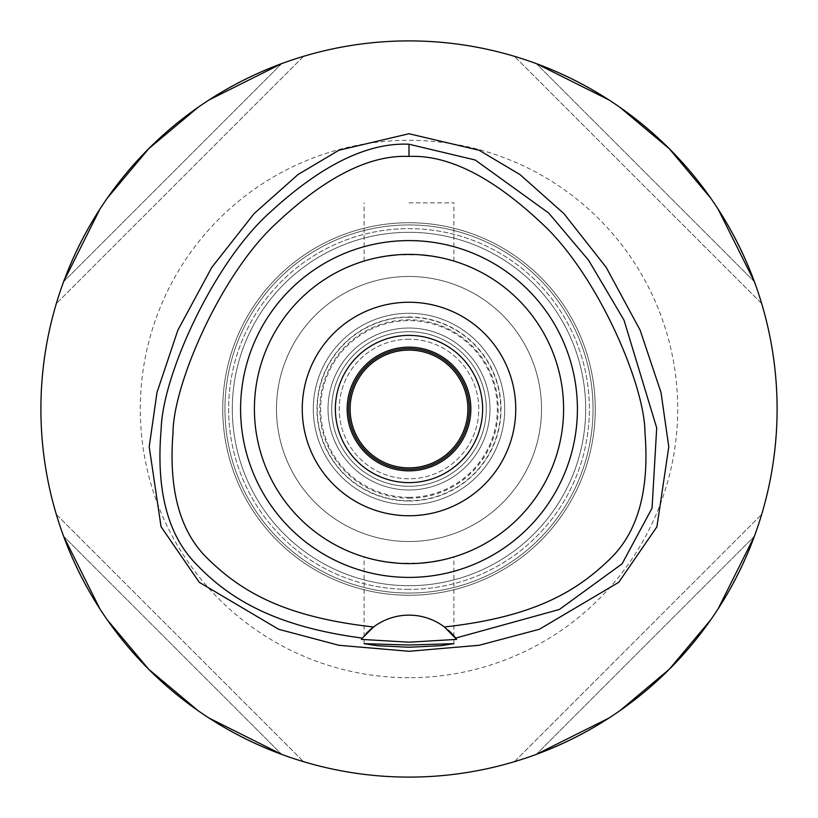 <?xml version="1.0" encoding="UTF-8"?>
<svg xmlns="http://www.w3.org/2000/svg" width="818" height="818" viewBox="0 0 818 818"><rect width="100%" height="100%" fill="white"/><g stroke="black" fill="none" stroke-linecap="round" stroke-linejoin="round"><path stroke-width="0.61" stroke-dasharray="4.09 3.07" d="M361.689 638.96A58.896 58.896 0 0 1 362.343 638.091M362.394 638.03A58.896 58.896 0 0 1 365.769 634.042M373.57 626.987A58.896 58.896 0 0 1 448.428 630.279M409 40.9A368.1 368.1 0 0 0 40.9 409A368.1 368.1 0 0 0 409 777.1A368.1 368.1 0 0 0 777.1 409A368.1 368.1 0 0 0 409 40.9M63.62 281.689A368.1 368.1 0 0 0 56.319 303.58A368.1 368.1 0 0 1 63.62 281.689C104.172 176.862 176.862 104.172 281.689 63.62A368.1 368.1 0 0 1 303.58 56.319A368.1 368.1 0 0 0 281.689 63.62L63.62 281.689L281.689 63.62M209.009 99.97L198.181 107.25M107.25 198.181L99.97 209.009M281.689 754.38A368.1 368.1 0 0 0 303.58 761.681A368.1 368.1 0 0 1 281.689 754.38C176.862 713.828 104.172 641.138 63.62 536.311A368.1 368.1 0 0 1 56.319 514.42A368.1 368.1 0 0 0 63.62 536.311L281.689 754.38L63.62 536.311M99.97 608.991L107.25 619.819M198.181 710.75L209.009 718.03M754.38 536.311A368.1 368.1 0 0 0 761.681 514.42A368.1 368.1 0 0 1 754.38 536.311C713.828 641.138 641.138 713.828 536.311 754.38A368.1 368.1 0 0 1 514.42 761.681A368.1 368.1 0 0 0 536.311 754.38L754.38 536.311L536.311 754.38M608.991 718.03L619.819 710.75M710.75 619.819L718.03 608.991M536.311 63.62A368.1 368.1 0 0 0 514.42 56.319A368.1 368.1 0 0 1 536.311 63.62C641.138 104.172 713.828 176.862 754.38 281.689A368.1 368.1 0 0 1 761.681 303.58A368.1 368.1 0 0 0 754.38 281.689L536.311 63.62L754.38 281.689M718.03 209.009L710.75 198.181M619.819 107.25L608.991 99.97M409 677.713A268.713 268.713 0 0 1 140.287 409A268.713 268.713 0 0 1 409 140.287A268.713 268.713 0 0 1 677.713 409A268.713 268.713 0 0 1 409 677.713M409 589.369A180.369 180.369 0 0 1 228.631 409A180.369 180.369 0 0 1 409 228.631A180.369 180.369 0 0 1 589.369 409A180.369 180.369 0 0 1 409 589.369A180.369 180.369 0 0 0 589.369 409A180.369 180.369 0 0 0 409 228.631A180.369 180.369 0 0 0 228.631 409A180.369 180.369 0 0 0 409 589.369M420.738 563.152L409 563.602A154.602 154.602 0 0 1 254.398 409A154.602 154.602 0 0 1 409 254.398A154.602 154.602 0 0 1 563.602 409A154.602 154.602 0 0 1 409 563.602A154.602 154.602 0 0 0 563.602 409A154.602 154.602 0 0 0 409 254.398A154.602 154.602 0 0 0 254.398 409A154.602 154.602 0 0 0 409 563.602A154.602 154.602 0 0 1 254.398 409A154.602 154.602 0 0 1 409 254.398A154.602 154.602 0 0 1 563.602 409A154.602 154.602 0 0 1 409 563.602A154.602 154.602 0 0 0 563.602 409A154.602 154.602 0 0 0 409 254.398L420.472 254.827M409 541.516A132.516 132.516 0 0 1 276.484 409A132.516 132.516 0 0 1 409 276.484A132.516 132.516 0 0 1 541.516 409A132.516 132.516 0 0 1 409 541.516A132.516 132.516 0 0 0 541.516 409A132.516 132.516 0 0 0 409 276.484A132.516 132.516 0 0 0 276.484 409A132.516 132.516 0 0 0 409 541.516A132.516 132.516 0 0 0 541.516 409A132.516 132.516 0 0 0 409 276.484A132.516 132.516 0 0 0 276.484 409A132.516 132.516 0 0 0 409 541.516A132.516 132.516 0 0 1 276.484 409A132.516 132.516 0 0 1 409 276.484A132.516 132.516 0 0 1 541.516 409A132.516 132.516 0 0 1 409 541.516M409 497.344A88.344 88.344 0 0 1 320.656 409A88.344 88.344 0 0 1 409 320.656A88.344 88.344 0 0 1 497.344 409A88.344 88.344 0 0 1 409 497.344M409 339.225A69.775 69.775 0 0 0 339.225 409A69.775 69.775 0 0 0 409 478.775A69.775 69.775 0 0 0 478.775 409A69.775 69.775 0 0 0 409 339.225A69.775 69.775 0 0 1 478.775 409A69.775 69.775 0 0 1 409 478.775A69.775 69.775 0 0 1 339.225 409A69.775 69.775 0 0 1 409 339.225M409 482.62A73.62 73.62 0 0 1 335.38 409A73.62 73.62 0 0 1 409 335.38A73.62 73.62 0 0 1 482.62 409A73.62 73.62 0 0 1 409 482.62A73.62 73.62 0 0 0 482.62 409A73.62 73.62 0 0 0 409 335.38A73.62 73.62 0 0 0 335.38 409A73.62 73.62 0 0 0 409 482.62A73.62 73.62 0 0 1 335.38 409A73.62 73.62 0 0 1 409 335.38A73.62 73.62 0 0 1 482.62 409A73.62 73.62 0 0 1 409 482.62M409 470.841A61.841 61.841 0 0 1 347.159 409A61.841 61.841 0 0 1 409 347.159A61.841 61.841 0 0 1 470.841 409A61.841 61.841 0 0 1 409 470.841M409 515.749A106.749 106.749 0 0 1 302.251 409A106.749 106.749 0 0 1 409 302.251A106.749 106.749 0 0 1 515.749 409A106.749 106.749 0 0 1 409 515.749M420.738 254.848L431.843 256.095M439.327 257.404L447.098 259.163M447.875 259.367L451.914 260.472M452.088 260.523L448.274 259.47M448.049 259.408L440.984 257.742M434.532 256.525L431.546 256.054M420.575 254.827L397.528 254.827M397.415 563.173L420.472 563.173M431.229 561.997L431.822 561.905M440.636 560.33L447.109 558.827M447.875 558.633L451.914 557.528M452.088 557.477L448.274 558.53M448.049 558.592L440.984 560.258M439.348 560.596L431.546 561.946M409 202.864L453.908 202.864L409 202.864M386.771 256.003L386.157 256.095M377.364 257.67L370.902 259.163M370.125 259.367L366.086 260.472M365.912 260.523L369.716 259.47M369.951 259.408L377.016 257.742M378.693 257.394L386.454 256.054M397.425 254.827L409 254.398A154.602 154.602 0 0 0 254.398 409A154.602 154.602 0 0 0 409 563.602L397.528 563.173M397.262 563.152L386.178 561.905M378.642 560.596L370.902 558.837M370.125 558.633L366.086 557.528M365.902 557.477L369.726 558.53M369.951 558.592L377.016 560.258M383.448 561.475L386.454 561.946M409 585.688A176.688 176.688 0 0 1 232.312 409A176.688 176.688 0 0 1 409 232.312A176.688 176.688 0 0 1 585.688 409A176.688 176.688 0 0 1 409 585.688A176.688 176.688 0 0 0 585.688 409A176.688 176.688 0 0 0 409 232.312A176.688 176.688 0 0 0 232.312 409A176.688 176.688 0 0 0 409 585.688A176.688 176.688 0 0 0 585.688 409A176.688 176.688 0 0 0 409 232.312A176.688 176.688 0 0 0 232.312 409A176.688 176.688 0 0 0 409 585.688M409 563.602A154.602 154.602 0 0 1 254.398 409A154.602 154.602 0 0 1 409 254.398A154.602 154.602 0 0 1 563.602 409A154.602 154.602 0 0 1 409 563.602A154.602 154.602 0 0 0 563.602 409A154.602 154.602 0 0 0 409 254.398A154.602 154.602 0 0 1 563.602 409A154.602 154.602 0 0 1 409 563.602A154.602 154.602 0 0 1 254.398 409A154.602 154.602 0 0 1 409 254.398A154.602 154.602 0 0 0 254.398 409A154.602 154.602 0 0 0 409 563.602M514.42 761.681L761.681 514.42L514.42 761.681M761.681 303.58L514.42 56.319L761.681 303.58M303.58 56.319L56.319 303.58L303.58 56.319M56.319 514.42L303.58 761.681L56.319 514.42M409 501.025A92.025 92.025 0 0 0 501.025 409A92.025 92.025 0 0 0 409 316.975A92.025 92.025 0 0 0 316.975 409A92.025 92.025 0 0 0 409 501.025M409 348.632A60.368 60.368 0 0 1 469.368 409A60.368 60.368 0 0 1 409 469.368A60.368 60.368 0 0 1 348.632 409A60.368 60.368 0 0 1 409 348.632M409 350.104A58.896 58.896 0 0 1 467.896 409A58.896 58.896 0 0 1 409 467.896A58.896 58.896 0 0 1 350.104 409A58.896 58.896 0 0 1 409 350.104M409 486.301A77.301 77.301 0 0 0 486.301 409A77.301 77.301 0 0 0 409 331.699A77.301 77.301 0 0 0 331.699 409A77.301 77.301 0 0 0 409 486.301A77.301 77.301 0 0 0 486.301 409A77.301 77.301 0 0 0 409 331.699A77.301 77.301 0 0 0 331.699 409A77.301 77.301 0 0 0 409 486.301A77.301 77.301 0 0 1 331.699 409A77.301 77.301 0 0 1 409 331.699A77.301 77.301 0 0 1 486.301 409A77.301 77.301 0 0 1 409 486.301A77.301 77.301 0 0 0 486.301 409A77.301 77.301 0 0 0 409 331.699A77.301 77.301 0 0 0 331.699 409A77.301 77.301 0 0 0 409 486.301A77.301 77.301 0 0 1 331.699 409A77.301 77.301 0 0 1 409 331.699A77.301 77.301 0 0 1 486.301 409A77.301 77.301 0 0 1 409 486.301M409 317.251A91.749 91.749 0 0 1 500.749 409A91.749 91.749 0 0 1 409 500.749A91.749 91.749 0 0 1 317.251 409A91.749 91.749 0 0 1 409 317.251M409 489.982A80.982 80.982 0 0 0 489.982 409A80.982 80.982 0 0 0 409 328.018A80.982 80.982 0 0 0 328.018 409A80.982 80.982 0 0 0 409 489.982A80.982 80.982 0 0 1 328.018 409A80.982 80.982 0 0 1 409 328.018A80.982 80.982 0 0 1 489.982 409A80.982 80.982 0 0 1 409 489.982M409 504.706A95.706 95.706 0 0 0 504.706 409A95.706 95.706 0 0 0 409 313.294A95.706 95.706 0 0 0 313.294 409A95.706 95.706 0 0 0 409 504.706A95.706 95.706 0 0 1 313.294 409A95.706 95.706 0 0 1 409 313.294A95.706 95.706 0 0 1 504.706 409A95.706 95.706 0 0 1 409 504.706M409 498.203A89.203 89.203 0 0 0 498.203 409A89.203 89.203 0 0 0 409 319.797A89.203 89.203 0 0 0 319.797 409A89.203 89.203 0 0 0 409 498.203M409 593.05A184.05 184.05 0 0 0 593.05 409A184.05 184.05 0 0 0 409 224.95A184.05 184.05 0 0 0 224.95 409A184.05 184.05 0 0 0 409 593.05A184.05 184.05 0 0 1 224.95 409A184.05 184.05 0 0 1 409 224.95A184.05 184.05 0 0 1 593.05 409A184.05 184.05 0 0 1 409 593.05M409 222.741A186.259 186.259 0 0 0 222.741 409A186.259 186.259 0 0 0 409 595.259A186.259 186.259 0 0 0 595.259 409A186.259 186.259 0 0 0 409 222.741A186.259 186.259 0 0 1 595.259 409A186.259 186.259 0 0 1 409 595.259A186.259 186.259 0 0 1 222.741 409A186.259 186.259 0 0 1 409 222.741M453.908 261.065L453.908 202.864M364.092 261.065L364.092 202.864M364.092 643.674L364.092 556.935M453.908 643.674L453.908 556.935"/><path stroke-width="1.23" d="M444.43 626.987A58.896 58.896 0 0 0 373.57 626.987C282.629 616.874 240.492 590.637 207.772 558.735C180.032 531.935 168.447 489.972 173.017 432.865C173.099 384.419 221.064 273.662 276.607 222.987C325.758 176.841 369.889 154.653 409 156.432C448.152 154.663 492.303 176.882 541.485 223.079C596.925 273.723 644.87 384.286 644.983 432.834C649.543 489.951 637.989 531.894 610.3 558.653C577.528 590.616 535.473 616.844 444.43 626.987L456.638 639.39L409 642.191L361.362 639.39A58.896 58.896 0 0 1 361.689 638.96M409 240.594A168.406 168.406 0 0 0 240.594 409A168.406 168.406 0 0 0 409 577.406A168.406 168.406 0 0 0 577.406 409A168.406 168.406 0 0 0 409 240.594M365.769 634.042A58.896 58.896 0 0 1 373.57 626.987L362.343 638.091A58.896 58.896 0 0 1 362.394 638.03M448.428 630.279A58.896 58.896 0 0 1 455.657 638.091L559.359 609.482L622.048 563.868L652.058 508.172L656.701 427.875L624.001 320.114L588.653 260.328L548.714 213.048L475.166 159.991L409 144.234L409 156.432M409 144.234C367.558 142.332 321.065 165.195 269.5 212.833C212.854 263.815 162.506 375.973 161.187 428.826C155.901 489.706 167.475 534.706 195.911 563.817C228.202 597.835 273.519 626.424 362.343 638.091L361.362 639.39M409 645.003L364.092 643.674L377.231 645.699L409 647.253L440.708 645.709L453.908 643.674L409 645.003M409 133.733L338.877 150.246L297.946 174.612L254.112 213.59L211.821 267.353L177.884 330.124L157.005 392.405L149.213 446.781L161.054 526.71L199.255 582.304L278.641 629.277L338.918 645.29L409 651.281L479.082 645.29L539.338 629.287L618.735 582.314L656.926 526.772L668.787 446.843L661.005 392.456L640.126 330.155L606.189 267.363L563.899 213.6L520.054 174.623L479.123 150.256L409 133.733M409 777.1A368.1 368.1 0 0 1 40.9 409A368.1 368.1 0 0 1 409 40.9A368.1 368.1 0 0 1 777.1 409A368.1 368.1 0 0 1 409 777.1M281.689 63.62L209.009 99.97M198.181 107.25L148.712 148.712L107.25 198.181M99.97 209.009L63.62 281.689M63.62 536.311L99.97 608.991M107.25 619.819L148.712 669.288L198.181 710.75M209.009 718.03L281.689 754.38M536.311 754.38L608.991 718.03M619.819 710.75L669.288 669.288L710.75 619.819M718.03 608.991L754.38 536.311M754.38 281.689L718.03 209.009M710.75 198.181L669.288 148.712L619.819 107.25M608.991 99.97L536.311 63.62M409 347.159A61.841 61.841 0 0 0 347.159 409A61.841 61.841 0 0 0 409 470.841A61.841 61.841 0 0 0 470.841 409A61.841 61.841 0 0 0 409 347.159M409 335.38A73.62 73.62 0 0 0 335.38 409A73.62 73.62 0 0 0 409 482.62A73.62 73.62 0 0 0 482.62 409A73.62 73.62 0 0 0 409 335.38M409 302.251A106.749 106.749 0 0 0 302.251 409A106.749 106.749 0 0 0 409 515.749A106.749 106.749 0 0 0 515.749 409A106.749 106.749 0 0 0 409 302.251M431.843 256.095L439.327 257.404M447.098 259.163L447.875 259.367M440.984 257.742L434.532 256.525M431.546 256.054L420.575 254.827M420.472 563.173L431.229 561.997M431.822 561.905L440.636 560.33M447.109 558.827L447.875 558.633M440.984 560.258L439.348 560.596M431.546 561.946L420.738 563.152M397.528 254.827L386.771 256.003M386.157 256.095L377.364 257.67M370.902 259.163L370.125 259.367M377.016 257.742L378.693 257.394M386.454 256.054L397.425 254.827M386.178 561.905L378.642 560.596M370.902 558.837L370.125 558.633M377.016 560.258L383.448 561.475M386.454 561.946L397.415 563.173M409 563.602A154.602 154.602 0 0 0 563.602 409A154.602 154.602 0 0 0 409 254.398A154.602 154.602 0 0 0 254.398 409A154.602 154.602 0 0 0 409 563.602M409 469.368A60.368 60.368 0 0 0 469.368 409A60.368 60.368 0 0 0 409 348.632A60.368 60.368 0 0 0 348.632 409A60.368 60.368 0 0 0 409 469.368M409 467.896A58.896 58.896 0 0 0 467.896 409A58.896 58.896 0 0 0 409 350.104A58.896 58.896 0 0 0 350.104 409A58.896 58.896 0 0 0 409 467.896"/></g></svg>
